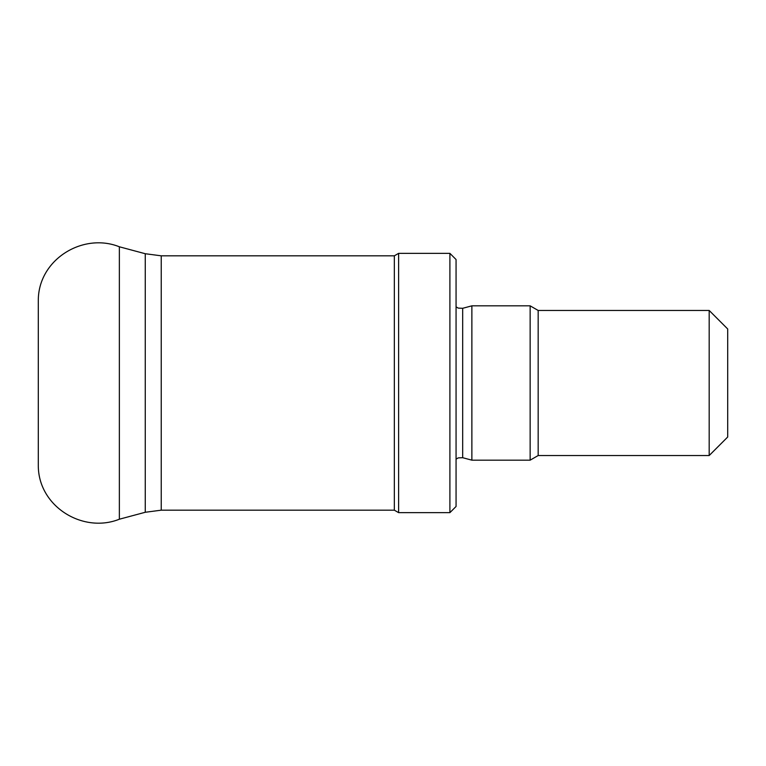 <?xml version="1.0" encoding="UTF-8"?>
<svg xmlns="http://www.w3.org/2000/svg" width="766" height="766" viewBox="0 0 766 766"><rect width="100%" height="100%" fill="white"/><g stroke="black" fill="none" stroke-linecap="round" stroke-linejoin="round"><path stroke-width="1.15" d="M449.901 383L449.901 253.355L398.617 253.355L398.617 512.645L449.901 512.645L449.901 383M449.901 512.645L456.067 506.47L456.067 259.53L449.901 253.355M398.617 512.645L394.337 510.175L394.337 255.825L398.617 253.355M119.362 383L119.362 246.786C82.824 232.117 37.812 259.703 38.3 301.057L38.3 464.943C37.812 506.297 82.824 533.883 119.362 519.214L119.362 383M709.182 310.46L709.182 455.54L727.7 437.013L727.7 328.987L709.182 310.46L538.172 310.46L530.149 305.835L471.875 305.835L471.875 460.165L530.149 460.165L530.149 305.835M709.182 455.54L538.172 455.54L538.172 310.46M394.337 510.175L161.243 510.175L161.243 255.825L394.337 255.825M161.243 510.175L145.262 512.272L145.262 253.728L161.243 255.825M471.875 460.165L462.683 457.704L462.683 308.296L471.875 305.835M145.262 253.728L119.362 246.786M145.262 512.272L119.362 519.214M538.172 455.54L530.149 460.165M462.683 308.296L458.25 308.114L456.067 306.869M462.683 457.704L458.25 457.886L456.067 459.131"/></g></svg>
